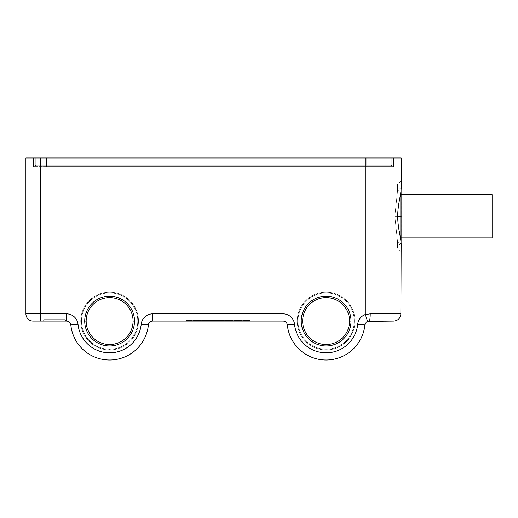 <?xml version="1.0" encoding="UTF-8"?>
<svg xmlns="http://www.w3.org/2000/svg" width="518" height="518" viewBox="0 0 518 518"><rect width="100%" height="100%" fill="white"/><g stroke="black" fill="none" stroke-linecap="round" stroke-linejoin="round"><path stroke-width="0.39" stroke-dasharray="2.59 1.94" d="M365.086 314.607L365.086 157.964L40.333 157.964L40.333 313.85L66.531 313.85A11.545 11.545 0 0 1 78.017 324.242A31.753 31.753 0 0 0 141.207 324.242A11.545 11.545 0 0 1 152.7 313.85L283.035 313.85A11.545 11.545 0 0 1 294.522 324.242A31.753 31.753 0 0 0 357.711 324.242A11.545 11.545 0 0 1 365.086 314.607L365.086 314.607A11.545 11.545 0 0 0 357.711 324.242L364.892 324.961A38.973 38.973 0 0 1 287.341 324.961A38.973 38.973 0 0 0 364.892 324.961A4.332 4.332 0 0 1 367.657 321.348L393.661 321.063C398.018 320.642 400.427 318.259 400.88 313.908L401.172 244.386C401.159 242.016 400.582 238.034 399.436 232.44C398.219 225.693 397.649 220.305 397.733 216.278C397.669 211.953 398.232 206.591 399.423 200.194C400.576 194.548 401.159 190.54 401.172 188.17L401.172 157.964L365.086 157.964L365.086 314.607L367.657 321.348L365.086 314.607M134.512 321.063A24.896 24.896 0 0 1 109.615 345.959A24.896 24.896 0 0 1 84.719 321.063A24.896 24.896 0 0 1 109.615 296.166A24.896 24.896 0 0 1 134.512 321.063L133.068 321.063A23.452 23.452 0 0 1 109.615 344.515A23.452 23.452 0 0 1 86.163 321.063A23.452 23.452 0 0 1 109.615 297.61A23.452 23.452 0 0 1 133.068 321.063A23.452 23.452 0 0 0 109.615 297.61A23.452 23.452 0 0 0 86.163 321.063L84.719 321.063A24.896 24.896 0 0 1 109.615 296.166A24.896 24.896 0 0 1 134.512 321.063A24.896 24.896 0 0 1 109.615 345.959A24.896 24.896 0 0 1 84.719 321.063L86.163 321.063A23.452 23.452 0 0 0 109.615 344.515A23.452 23.452 0 0 0 133.068 321.063L134.512 321.063M351.016 321.063A24.896 24.896 0 0 1 326.113 345.959A24.896 24.896 0 0 1 301.217 321.063A24.896 24.896 0 0 1 326.113 296.166A24.896 24.896 0 0 1 351.016 321.063L349.572 321.063A23.452 23.452 0 0 1 326.113 344.515A23.452 23.452 0 0 1 302.661 321.063A23.452 23.452 0 0 1 326.113 297.61A23.452 23.452 0 0 1 349.572 321.063A23.452 23.452 0 0 0 326.113 297.61A23.452 23.452 0 0 0 302.661 321.063L301.217 321.063A24.896 24.896 0 0 1 326.113 296.166A24.896 24.896 0 0 1 351.016 321.063A24.896 24.896 0 0 1 326.113 345.959A24.896 24.896 0 0 1 301.217 321.063L302.661 321.063A23.452 23.452 0 0 0 326.113 344.515A23.452 23.452 0 0 0 349.572 321.063L351.016 321.063M40.333 321.063L66.531 321.063A4.332 4.332 0 0 1 70.837 324.961A38.973 38.973 0 0 0 148.388 324.961A38.973 38.973 0 0 1 70.837 324.961L78.017 324.242L70.837 324.961A4.332 4.332 0 0 0 66.531 321.063L66.531 313.85L66.531 321.063L40.333 321.063L40.333 157.964L25.9 157.964L25.9 313.85L40.333 313.85L40.333 321.063L33.12 321.063L40.333 321.063M66.31 321.063L42.495 321.063L66.31 321.063L61.985 321.063L66.31 321.063L64.873 319.619L61.985 319.619L61.985 321.063L42.495 321.063L66.31 321.063L64.873 319.619L66.31 321.063L61.985 321.063L61.985 319.619L64.873 319.619L66.31 321.063L61.985 321.063L61.985 319.619L46.827 319.619L46.827 321.063L61.985 321.063L42.495 321.063L43.939 319.619L46.827 319.619L46.827 321.063L46.827 319.619L43.939 319.619L42.495 321.063L43.939 319.619L42.495 321.063L46.827 321.063L46.827 319.619L61.985 319.619L61.985 321.063L61.985 319.619L64.873 319.619L66.31 321.063L64.873 319.619L66.31 321.063L64.873 319.619L61.985 319.619L61.985 321.063L66.31 321.063M152.7 321.063L283.035 321.063A4.332 4.332 0 0 1 287.341 324.961L294.522 324.242L287.341 324.961A4.332 4.332 0 0 0 283.035 321.063L283.035 313.85L283.035 321.063L152.7 321.063L152.7 313.85L152.7 321.063A4.332 4.332 0 0 0 148.388 324.961A4.332 4.332 0 0 1 152.7 321.063M186.111 321.063L249.618 321.063L186.111 321.063L186.111 320.344L249.618 320.344L186.111 320.344L186.111 321.063L189.718 321.063L189.718 320.344L246.011 320.344L246.011 321.063L189.718 321.063L246.011 321.063L246.011 320.344L189.718 320.344L189.718 321.063L189.718 320.344L186.111 320.344L186.111 321.063L186.111 320.344L189.718 320.344L189.718 321.063L186.111 321.063M400.88 313.85L370.228 313.85L366.058 314.342L370.228 313.85L400.88 313.85L401.172 244.386C401.159 242.016 400.582 238.034 399.436 232.44C398.219 225.693 397.649 220.305 397.733 216.278L394.833 216.278L396.93 196.568L396.93 184.447L396.93 196.568L394.833 216.278L397.733 216.278L394.833 216.278L396.93 235.988L394.833 216.278L397.733 216.278L394.833 216.278L397.526 191.058L394.833 216.278L397.733 216.278C397.688 212.173 398.167 207.297 399.164 201.657C400.485 195.131 401.152 190.63 401.172 188.17C401.172 178.438 401.172 178.438 401.172 188.17L397.526 191.058L397.526 184.44L397.526 191.058L401.172 188.17L397.526 191.058L401.172 188.17L401.172 157.964L25.9 157.964L25.9 313.85A7.22 7.22 0 0 0 33.12 321.063A7.22 7.22 0 0 1 25.9 313.85L66.531 313.85A11.545 11.545 0 0 1 78.017 324.242A31.753 31.753 0 0 0 141.207 324.242L148.388 324.961L141.207 324.242A11.545 11.545 0 0 1 152.7 313.85L283.035 313.85A11.545 11.545 0 0 1 294.522 324.242A31.753 31.753 0 0 0 357.711 324.242L364.892 324.961A4.332 4.332 0 0 1 367.657 321.348L393.661 321.063C398.018 320.642 400.427 318.259 400.88 313.908M368.913 321.076L369.198 321.063A7.22 1.03 -90 0 0 370.228 313.85A7.22 1.03 -90 0 1 369.198 321.063M249.618 321.063L249.618 320.344L249.618 321.063L249.618 320.344L246.011 320.344L246.011 321.063L249.618 321.063L246.011 321.063L246.011 320.344L249.618 320.344L249.618 321.063M61.985 319.619L46.827 319.619L46.827 321.063L61.985 321.063L61.985 319.619L61.985 321.063L46.827 321.063L46.827 319.619L43.939 319.619L42.495 321.063L46.827 321.063L42.495 321.063L43.939 319.619L42.495 321.063L43.939 319.619L46.827 319.619L46.827 321.063L46.827 319.619L61.985 319.619L43.939 319.619L61.985 319.619M297.248 321.063A28.866 28.866 0 0 1 326.113 292.197A28.866 28.866 0 0 1 354.985 321.063A28.866 28.866 0 0 0 326.113 292.197A28.866 28.866 0 0 0 297.248 321.063A28.866 28.866 0 0 0 326.113 349.928A28.866 28.866 0 0 1 297.248 321.063A28.866 28.866 0 0 1 326.113 292.197A28.866 28.866 0 0 1 354.985 321.063A28.866 28.866 0 0 1 326.113 349.928A28.866 28.866 0 0 0 354.985 321.063A28.866 28.866 0 0 1 326.113 349.928L326.113 349.21A28.147 28.147 0 0 0 354.26 321.063A28.147 28.147 0 0 0 326.113 292.916A28.147 28.147 0 0 1 354.26 321.063A28.147 28.147 0 0 1 326.113 349.21A28.147 28.147 0 0 0 354.26 321.063A28.147 28.147 0 0 0 326.113 292.916A28.147 28.147 0 0 1 354.26 321.063A28.147 28.147 0 0 1 326.113 349.21A28.147 28.147 0 0 1 297.973 321.063A28.147 28.147 0 0 1 326.113 292.916A28.147 28.147 0 0 0 297.973 321.063A28.147 28.147 0 0 0 326.113 349.21A28.147 28.147 0 0 1 297.973 321.063A28.147 28.147 0 0 1 326.113 292.916A28.147 28.147 0 0 0 297.973 321.063A28.147 28.147 0 0 0 326.113 349.21A28.147 28.147 0 0 0 354.26 321.063A28.147 28.147 0 0 0 326.113 292.916A28.147 28.147 0 0 0 297.973 321.063L297.248 321.063L297.973 321.063A28.147 28.147 0 0 0 326.113 349.21L326.113 349.928A28.866 28.866 0 0 1 297.248 321.063A28.866 28.866 0 0 0 326.113 349.928L326.113 349.21A28.147 28.147 0 0 1 297.973 321.063A28.147 28.147 0 0 1 326.113 292.916A28.147 28.147 0 0 1 354.26 321.063L354.985 321.063A28.866 28.866 0 0 0 326.113 292.197A28.866 28.866 0 0 0 297.248 321.063A28.866 28.866 0 0 1 326.113 292.197A28.866 28.866 0 0 1 354.985 321.063L354.26 321.063A28.147 28.147 0 0 1 326.113 349.21L326.113 349.928A28.866 28.866 0 0 0 354.985 321.063A28.866 28.866 0 0 1 326.113 349.928L326.113 349.21A28.147 28.147 0 0 0 354.26 321.063A28.147 28.147 0 0 0 326.113 292.916A28.147 28.147 0 0 0 297.973 321.063L297.248 321.063L297.973 321.063A28.147 28.147 0 0 0 326.113 349.21L326.113 349.928A28.866 28.866 0 0 1 297.248 321.063A28.866 28.866 0 0 0 326.113 349.928L326.113 349.21A28.147 28.147 0 0 1 297.973 321.063A28.147 28.147 0 0 1 326.113 292.916A28.147 28.147 0 0 1 354.26 321.063L354.985 321.063A28.866 28.866 0 0 0 326.113 292.197A28.866 28.866 0 0 0 297.248 321.063A28.866 28.866 0 0 1 326.113 292.197A28.866 28.866 0 0 1 354.985 321.063L354.26 321.063A28.147 28.147 0 0 1 326.113 349.21L326.113 349.928A28.866 28.866 0 0 0 354.985 321.063A28.866 28.866 0 0 0 326.113 292.197A28.866 28.866 0 0 0 297.248 321.063A28.866 28.866 0 0 0 326.113 349.928A28.866 28.866 0 0 1 297.248 321.063M80.75 321.063A28.866 28.866 0 0 1 109.615 292.197A28.866 28.866 0 0 1 138.481 321.063A28.866 28.866 0 0 0 109.615 292.197A28.866 28.866 0 0 0 80.75 321.063A28.866 28.866 0 0 0 109.615 349.928A28.866 28.866 0 0 1 80.75 321.063A28.866 28.866 0 0 1 109.615 292.197A28.866 28.866 0 0 1 138.481 321.063A28.866 28.866 0 0 1 109.615 349.928A28.866 28.866 0 0 0 138.481 321.063A28.866 28.866 0 0 1 109.615 349.928L109.615 349.21A28.147 28.147 0 0 0 137.762 321.063A28.147 28.147 0 0 0 109.615 292.916A28.147 28.147 0 0 1 137.762 321.063A28.147 28.147 0 0 1 109.615 349.21A28.147 28.147 0 0 0 137.762 321.063A28.147 28.147 0 0 0 109.615 292.916A28.147 28.147 0 0 1 137.762 321.063A28.147 28.147 0 0 1 109.615 349.21A28.147 28.147 0 0 1 81.468 321.063A28.147 28.147 0 0 1 109.615 292.916A28.147 28.147 0 0 0 81.468 321.063A28.147 28.147 0 0 0 109.615 349.21A28.147 28.147 0 0 1 81.468 321.063A28.147 28.147 0 0 1 109.615 292.916A28.147 28.147 0 0 0 81.468 321.063A28.147 28.147 0 0 0 109.615 349.21A28.147 28.147 0 0 0 137.762 321.063A28.147 28.147 0 0 0 109.615 292.916A28.147 28.147 0 0 0 81.468 321.063L80.75 321.063L81.468 321.063A28.147 28.147 0 0 0 109.615 349.21L109.615 349.928A28.866 28.866 0 0 1 80.75 321.063A28.866 28.866 0 0 0 109.615 349.928L109.615 349.21A28.147 28.147 0 0 1 81.468 321.063A28.147 28.147 0 0 1 109.615 292.916A28.147 28.147 0 0 1 137.762 321.063L138.481 321.063A28.866 28.866 0 0 0 109.615 292.197A28.866 28.866 0 0 0 80.75 321.063A28.866 28.866 0 0 1 109.615 292.197A28.866 28.866 0 0 1 138.481 321.063L137.762 321.063A28.147 28.147 0 0 1 109.615 349.21L109.615 349.928A28.866 28.866 0 0 0 138.481 321.063A28.866 28.866 0 0 1 109.615 349.928L109.615 349.21A28.147 28.147 0 0 0 137.762 321.063A28.147 28.147 0 0 0 109.615 292.916A28.147 28.147 0 0 0 81.468 321.063L80.75 321.063L81.468 321.063A28.147 28.147 0 0 0 109.615 349.21L109.615 349.928A28.866 28.866 0 0 1 80.75 321.063A28.866 28.866 0 0 0 109.615 349.928L109.615 349.21A28.147 28.147 0 0 1 81.468 321.063A28.147 28.147 0 0 1 109.615 292.916A28.147 28.147 0 0 1 137.762 321.063L138.481 321.063A28.866 28.866 0 0 0 109.615 292.197A28.866 28.866 0 0 0 80.75 321.063A28.866 28.866 0 0 1 109.615 292.197A28.866 28.866 0 0 1 138.481 321.063L137.762 321.063A28.147 28.147 0 0 1 109.615 349.21L109.615 349.928A28.866 28.866 0 0 0 138.481 321.063A28.866 28.866 0 0 0 109.615 292.197A28.866 28.866 0 0 0 80.75 321.063A28.866 28.866 0 0 0 109.615 349.928A28.866 28.866 0 0 1 80.75 321.063M33.476 157.964L393.589 157.964L33.476 157.964L33.553 166.628L46.465 166.628L46.465 157.964L33.476 157.964L33.553 166.628L33.476 157.964L46.465 157.964L46.465 166.628L33.553 166.628L33.476 157.964M401.172 244.386C401.172 254.118 401.172 254.118 401.172 244.386L401.172 251.754L401.172 244.386L397.526 241.498L401.172 244.386L397.526 241.498L397.526 248.116L397.526 241.498L401.172 244.386M46.465 166.628L366.168 166.628L366.168 157.964L46.465 157.964L46.465 166.628L46.465 157.964L393.589 157.964L393.518 166.628L366.168 166.628L366.168 157.964L366.168 166.628L393.518 166.628L393.589 157.964L393.518 166.628L393.589 157.964L366.168 157.964L366.168 166.628L46.465 166.628L366.168 166.628L365.909 165.184L46.724 165.184L46.465 166.628L46.724 165.184L365.909 165.184L366.168 166.628L393.518 166.628L391.213 165.184L365.909 165.184L391.213 165.184L393.518 166.628L391.213 165.184L393.518 166.628L366.168 166.628L365.909 165.184L366.168 166.628L33.553 166.628L35.852 165.184L46.724 165.184L46.465 166.628L46.724 165.184L35.852 165.184L33.553 166.628L35.852 165.184L33.553 166.628L46.465 166.628M396.93 235.988L397.526 241.498L396.93 235.988L396.93 248.109L396.93 235.988L394.833 216.278L401.172 216.278L400.2 216.278L400.2 237.93L401.172 237.93L400.2 237.93L400.2 194.626L400.2 216.278L400.2 194.626L401.172 194.626L400.2 194.626L400.2 216.278L401.172 216.278L400.2 216.278L400.2 237.93L400.2 216.278L401.172 216.278L394.833 216.278L396.93 235.988L396.93 248.109L396.93 235.988L397.526 241.498L397.526 248.116L397.526 241.498L396.93 235.988M492.1 194.626L492.1 237.93L492.1 194.626M391.789 165.184L35.282 165.184L391.789 165.184L391.789 157.964L35.282 157.964L391.789 157.964L391.789 165.184L391.789 157.964L46.827 157.964L46.827 165.184L365.805 165.184L365.805 157.964L365.805 165.184L46.827 165.184L46.827 157.964L365.805 157.964L365.805 165.184L391.789 165.184L365.805 165.184L365.805 157.964L391.789 157.964L391.789 165.184M46.724 165.184L391.213 165.184L46.724 165.184M35.282 157.964L35.282 165.184L35.282 157.964L35.282 165.184L46.827 165.184L46.827 157.964L35.282 157.964L46.827 157.964L46.827 165.184L35.282 165.184L35.282 157.964M396.93 196.568L396.93 184.447L396.93 196.568L397.526 191.058L397.526 184.44L397.526 191.058L396.93 196.568M138.481 321.063A28.866 28.866 0 0 1 109.615 349.928A28.866 28.866 0 0 0 138.481 321.063M354.985 321.063A28.866 28.866 0 0 1 326.113 349.928A28.866 28.866 0 0 0 354.985 321.063M401.172 180.801L397.526 184.44L396.93 184.447L401.094 189.957M401.172 251.754L397.526 248.116L396.93 248.109L401.094 242.599M400.2 237.93L401.172 241.537L401.172 191.019L400.2 194.626"/><path stroke-width="0.78" d="M40.333 157.964L40.333 313.85L66.531 313.85A11.545 11.545 0 0 1 78.017 324.242A31.753 31.753 0 0 0 141.207 324.242A11.545 11.545 0 0 1 152.7 313.85L283.035 313.85A11.545 11.545 0 0 1 294.522 324.242A31.753 31.753 0 0 0 357.711 324.242A11.545 11.545 0 0 1 365.086 314.607L365.086 157.964L40.333 157.964L40.333 313.85L25.9 313.85L25.9 157.964L401.172 157.964L401.172 188.17C401.159 190.54 400.582 194.522 399.436 200.116C398.219 206.857 397.649 212.25 397.733 216.278C397.669 220.603 398.232 225.965 399.423 232.362C400.576 238.002 401.159 242.01 401.172 244.386L400.88 313.85L370.228 313.85L365.086 314.607L365.086 157.964L401.172 157.964L401.172 188.17C401.159 190.54 400.582 194.522 399.436 200.116C398.219 206.857 397.649 212.25 397.733 216.278L401.172 216.278L397.733 216.278C397.688 220.383 398.167 225.259 399.164 230.892C400.485 237.425 401.152 241.919 401.172 244.386L400.88 313.908C400.427 318.259 398.018 320.642 393.661 321.063L367.657 321.348A4.332 4.332 0 0 0 364.892 324.961A38.973 38.973 0 0 1 287.341 324.961A38.973 38.973 0 0 0 364.892 324.961L357.711 324.242L364.892 324.961A4.332 4.332 0 0 1 367.657 321.348L369.198 321.063A7.22 1.03 -90 0 0 370.228 313.85L365.086 314.607L367.657 321.348L365.086 314.607A11.545 11.545 0 0 0 357.711 324.242A31.753 31.753 0 0 1 294.522 324.242L287.341 324.961A4.332 4.332 0 0 0 283.035 321.063L152.7 321.063A4.332 4.332 0 0 0 148.388 324.961A38.973 38.973 0 0 1 70.837 324.961A38.973 38.973 0 0 0 148.388 324.961L141.207 324.242L148.388 324.961A4.332 4.332 0 0 1 152.7 321.063L152.7 313.85L152.7 321.063L283.035 321.063L283.035 313.85L283.035 321.063A4.332 4.332 0 0 1 287.341 324.961L294.522 324.242A11.545 11.545 0 0 0 283.035 313.85L152.7 313.85A11.545 11.545 0 0 0 141.207 324.242A31.753 31.753 0 0 1 78.017 324.242L70.837 324.961A4.332 4.332 0 0 0 66.531 321.063L33.12 321.063A7.22 7.22 0 0 1 25.9 313.85L25.9 157.964L40.333 157.964M134.512 321.063A24.896 24.896 0 0 1 109.615 345.959A24.896 24.896 0 0 1 84.719 321.063A24.896 24.896 0 0 1 109.615 296.166A24.896 24.896 0 0 1 134.512 321.063A24.896 24.896 0 0 0 109.615 296.166A24.896 24.896 0 0 0 84.719 321.063L86.163 321.063A23.452 23.452 0 0 0 109.615 344.515A23.452 23.452 0 0 0 133.068 321.063A23.452 23.452 0 0 0 109.615 297.61A23.452 23.452 0 0 0 86.163 321.063A23.452 23.452 0 0 1 109.615 297.61A23.452 23.452 0 0 1 133.068 321.063L134.512 321.063L133.068 321.063A23.452 23.452 0 0 1 109.615 344.515A23.452 23.452 0 0 1 86.163 321.063L84.719 321.063A24.896 24.896 0 0 0 109.615 345.959A24.896 24.896 0 0 0 134.512 321.063M351.016 321.063A24.896 24.896 0 0 1 326.113 345.959A24.896 24.896 0 0 1 301.217 321.063A24.896 24.896 0 0 1 326.113 296.166A24.896 24.896 0 0 1 351.016 321.063A24.896 24.896 0 0 0 326.113 296.166A24.896 24.896 0 0 0 301.217 321.063L302.661 321.063A23.452 23.452 0 0 0 326.113 344.515A23.452 23.452 0 0 0 349.572 321.063A23.452 23.452 0 0 0 326.113 297.61A23.452 23.452 0 0 0 302.661 321.063A23.452 23.452 0 0 1 326.113 297.61A23.452 23.452 0 0 1 349.572 321.063L351.016 321.063L349.572 321.063A23.452 23.452 0 0 1 326.113 344.515A23.452 23.452 0 0 1 302.661 321.063L301.217 321.063A24.896 24.896 0 0 0 326.113 345.959A24.896 24.896 0 0 0 351.016 321.063M365.339 314.53L366.058 314.342L365.339 314.53M25.9 313.85A7.22 7.22 0 0 0 33.12 321.063L40.333 321.063L40.333 313.85L40.333 321.063L66.531 321.063L66.531 313.85L66.531 321.063A4.332 4.332 0 0 1 70.837 324.961L78.017 324.242A11.545 11.545 0 0 0 66.531 313.85L25.9 313.85M393.661 321.063L369.198 321.063A7.22 1.03 -90 0 0 370.228 313.85L400.88 313.908C400.427 318.259 398.018 320.642 393.661 321.063M492.1 237.93L492.1 194.626L401.172 194.626L492.1 194.626L492.1 237.93L401.172 237.93L492.1 237.93M369.198 321.063L367.657 321.348M401.094 189.957L401.094 242.599"/></g></svg>
